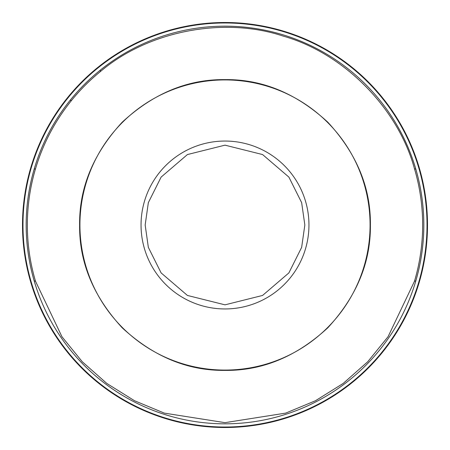 <?xml version="1.0" encoding="UTF-8"?>
<svg xmlns="http://www.w3.org/2000/svg" width="450" height="450" viewBox="0 0 450 450"><rect width="100%" height="100%" fill="white"/><g stroke="black" fill="none" stroke-linecap="round" stroke-linejoin="round"><path stroke-width="0.67" d="M79.616 225C79.166 187.746 93.358 153.478 122.198 122.198C153.472 93.358 187.74 79.166 225 79.616C262.254 79.166 296.522 93.358 327.803 122.198C356.642 153.472 370.834 187.74 370.384 225C370.834 262.254 356.642 296.522 327.803 327.803C296.527 356.642 262.26 370.834 225 370.384C187.746 370.834 153.478 356.642 122.198 327.803C93.358 296.527 79.166 262.26 79.616 225M30.442 281.154A202.5 202.5 0 0 1 100.384 65.385A202.5 202.5 0 0 1 419.704 280.648A202.5 202.5 0 0 1 30.442 281.154A202.5 202.5 0 0 0 427.5 225A202.5 202.5 0 0 0 30.442 168.846A202.5 202.5 0 0 0 22.5 225M370.074 225A145.074 145.074 0 0 0 225 79.926A145.074 145.074 0 0 0 79.926 225A145.074 145.074 0 0 0 225 370.074A145.074 145.074 0 0 0 370.074 225M414.473 281.284A197.657 197.657 0 0 0 414.473 168.716C398.019 108.157 343.772 53.303 283.404 36.169C223.903 16.228 148.157 30.881 100.384 71.572A197.657 197.657 0 0 0 71.572 100.384C55.063 120.791 43.048 143.567 35.527 168.716L34.155 169.2A198.833 198.833 0 0 0 225 423.832A198.833 198.833 0 0 0 415.845 280.8L414.473 281.284L388.041 336.741L367.701 361.766L343.204 383.423L315.473 400.736L285.688 413.111L225 422.657L164.312 413.111L134.528 400.736L106.796 383.423L82.299 361.766L61.959 336.741L35.527 281.284A197.657 197.657 0 0 1 35.527 168.716M304.841 225L301.652 247.354L288.877 272.908L262.575 295.447L225 304.841L187.425 295.447L161.123 272.908L148.348 247.354L145.159 225L148.348 202.646L161.123 177.092L187.425 154.553L225 145.159L262.575 154.553L288.877 177.092L301.652 202.646L304.841 225M308.953 225A83.953 83.953 0 0 1 225 308.953A83.953 83.953 0 0 1 141.047 225A83.953 83.953 0 0 1 225 141.047A83.953 83.953 0 0 1 308.953 225M35.527 281.284L34.155 280.8M30.78 280.564A202.011 202.011 0 0 1 100.384 66.004A202.011 202.011 0 0 1 419.31 280.254A202.011 202.011 0 0 1 30.78 280.564M414.473 168.716L415.845 169.2A198.833 198.833 0 0 1 415.845 280.8M71.572 100.384L70.065 100.384A198.833 198.833 0 0 0 34.155 169.2M70.065 100.384A198.833 198.833 0 0 1 100.384 70.065L100.384 71.572M415.845 169.2A198.833 198.833 0 0 0 100.384 70.065"/></g></svg>
